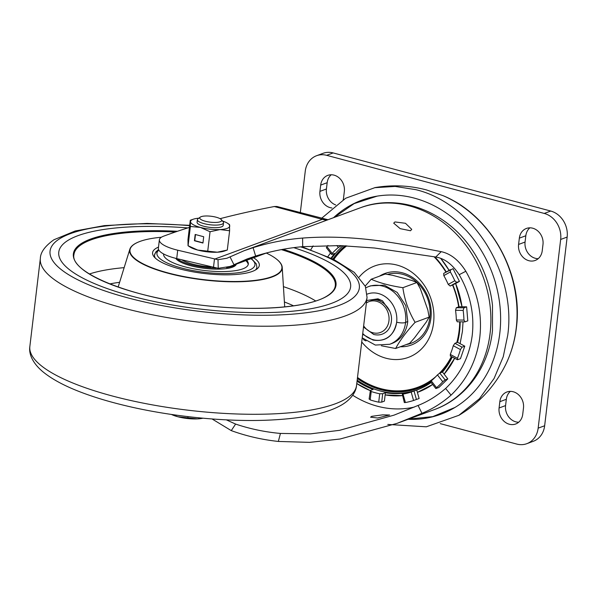 <?xml version="1.0" encoding="UTF-8"?>
<svg xmlns="http://www.w3.org/2000/svg" width="597" height="597" viewBox="0 0 597 597"><rect width="100%" height="100%" fill="white"/><g stroke="black" fill="none" stroke-linecap="round" stroke-linejoin="round"><path stroke-width="0.9" d="M367.162 294.127A24.126 20.529 69.7 0 1 378.588 293.575A24.126 20.529 69.7 0 1 396.654 322.201A24.126 20.529 -110.3 0 1 396.602 322.604C393.617 336.133 385.766 341.954 373.05 340.074L362.648 334.26M389.699 311.089L382.476 300.798L377.968 298.813L366.67 300.507M363.513 327.029L373.715 334.462C378.953 335.723 383.475 334.536 387.289 330.902C389.707 328.231 391.087 324.902 391.423 320.91C392.819 309.283 381.229 297.216 370.931 300.276C374.58 298.97 378.423 299.142 382.476 300.798M366.371 303A16.447 13.992 69.7 0 1 382.095 304.097A16.447 13.992 69.7 0 1 388.946 320.828A16.447 13.992 69.7 0 1 378.647 332.977A16.447 13.992 69.7 0 1 363.648 325.865M366.028 340.917L363.946 340.036L363.2 338.745M365.222 286.023L371.2 279.232C379.371 282.896 389.931 285.709 402.871 287.694C404.602 300.022 408.669 311.567 415.087 322.328C406.318 331.85 399.833 340.574 395.624 348.499L381.379 345.767M389.722 344.268L391.886 343.469A30.708 26.126 -110.3 0 0 407.729 321.738A30.708 26.126 -110.3 0 0 407.766 321.417L405.572 322.514A30.708 26.126 69.7 0 1 389.722 344.268L375.356 345.066L362.215 337.865M446.257 271.948A82.252 69.976 -110.3 0 0 434.862 256.867M456.75 282.374L450.183 286.038L448.243 284.411A82.252 69.976 -110.3 0 0 443.81 275.62L443.705 273.374L453.056 268.672L459.451 281.381L456.75 282.374L454.795 280.762A91.028 77.438 69.7 0 0 450.362 271.963L450.354 269.672M450.183 286.038L455.645 283.5A85.438 72.685 69.7 0 1 462.018 306.776L455.645 283.5L459.451 281.381M459.011 306.731L456.309 307.731L455.548 310.291A82.252 69.976 -110.3 0 1 456.339 319.992L457.257 321.783L464.884 321.887L467.794 320.858L466.638 306.836L459.011 306.731A82.252 69.976 -110.3 0 0 452.892 285.038M450.205 355.887L457.384 359.73L460.444 358.73L464.772 346.17L457.593 342.32A82.252 69.976 -110.3 0 0 460.168 321.828M457.593 342.32L454.884 343.32L453.272 345.723A82.252 69.976 -110.3 0 1 450.28 354.417L450.563 355.872M430.519 381.699L435.825 388.535L438.87 387.498L447.81 378.886L442.504 372.058A82.252 69.976 -110.3 0 0 452.287 356.999M442.504 372.058L439.795 373.058L437.437 374.901A82.252 69.976 -110.3 0 1 431.25 380.864L430.862 381.662M404.639 402.46L405.415 402.542A91.028 77.438 69.7 0 0 413.572 400.497L419.124 398.505L416.736 390.042A82.252 69.976 -110.3 0 0 417.094 389.916A82.252 69.976 -110.3 0 0 431.131 382.49M416.736 390.042L411.184 392.05A82.252 69.976 -110.3 0 1 403.027 394.095L402.251 393.998L404.953 392.998A82.252 69.976 -110.3 0 1 385.401 392.729L382.699 393.721L379.707 393.774A82.252 69.976 -110.3 0 1 375.438 392.774A82.252 69.976 -110.3 0 1 371.2 391.498L370.401 390.438L373.11 389.438A82.252 69.976 -110.3 0 1 357.051 381.199M404.348 402.624L402.251 393.998M333.544 217.689A114.094 97.065 69.7 0 1 376.319 196.271A114.094 97.065 69.7 0 1 414.37 198.137A114.094 97.065 69.7 0 1 499.771 333.484A114.094 97.065 69.7 0 1 454.421 407.781A114.094 97.065 69.7 0 1 408.064 419.31M377.177 196.122L354.148 203.599L334.141 217.472M387.804 424.43L426.31 426.81L458.877 415.311L479.451 398.714L494.1 378.461L503.241 356.76L507.711 335.342C516.659 272.986 472.555 203.167 415.766 189.652L395.169 186.428L374.819 187.682L345.685 198.241L321.492 218.383M371.767 416.325L370.573 417.176L377.602 418.004L389.61 415.012L382.647 414.855L371.767 416.325M394.945 221.935L393.707 223.151L400.177 228.651L410.49 230.755L411.743 229.352L405.467 223.285L394.945 221.935M212.077 418.967L231.27 430.616C246.36 436.086 262.053 439.698 278.359 441.444L309.694 442.362L340.074 439.011L397.117 423.348L421.945 413.296C432.146 409.199 441.847 403.147 451.063 395.132C467.287 379.423 476.869 360.125 479.809 337.238C482.324 314.164 477.667 292.172 465.832 271.262C458.899 260.24 450.69 253.71 441.22 251.665C402.572 244.307 355.812 233.994 302.612 238.069C285.941 239.397 269.434 242.598 253.083 247.673L244.121 250.71L230.032 256.882L233.949 264.71L247.165 258.941L255.643 256.061C271.202 251.203 286.881 248.068 302.694 246.658L339.954 245.591L374.498 248.009L435.765 257.016C444.616 258.486 452.422 264.381 459.19 274.702C470.197 293.851 474.548 314.022 472.242 335.215C469.496 356.342 460.623 374.095 445.623 388.468C436.735 396.065 427.549 401.721 418.064 405.445L394.08 415.124L339.574 430.333L310.395 433.87L280.426 433.437C264.956 432.034 250.016 428.915 235.606 424.071L226.345 419.863M369.401 398.856L370.192 399.9A91.028 77.438 69.7 0 0 378.707 402.169L381.699 402.139L384.401 401.139L385.14 394.908L402.371 395.624A85.438 72.685 69.7 0 1 385.14 394.916L385.401 392.729M432.668 384.468A85.438 72.685 69.7 0 1 418.303 392.035A85.438 72.685 69.7 0 1 417.393 392.363L432.668 384.468M454.645 358.267A85.438 72.685 69.7 0 1 444.123 374.14L454.645 358.267M463.033 321.865L462.399 331.566L460.086 343.663M440.735 258.389A85.438 72.685 69.7 0 1 449.108 270.359L440.735 258.389M414.378 407.035A98.699 83.976 69.7 0 1 377.453 406.236A98.699 83.976 69.7 0 1 352.715 395.251M370.162 390.595A85.438 72.685 69.7 0 1 356.767 383.543L370.17 390.595M327.88 256.658A85.438 72.685 69.7 0 1 330.507 253.009L327.88 256.658M360.148 207.86C398.938 192.838 446.646 211.413 471.802 249.359A105.027 89.356 69.7 0 1 492.495 305.388L492.488 330.454C488.891 366.491 466.25 398.177 434.616 409.505A107.475 91.438 -110.3 0 0 490.085 333.439A107.475 91.438 -110.3 0 0 490.204 332.41A107.475 91.438 -110.3 0 0 453.324 231.099A107.475 91.438 -110.3 0 0 360.148 207.86L244.121 250.71M408.661 419.087L432.75 416.631L454.959 407.46M313.134 245.897A104.624 89.013 -110.3 0 0 310.768 249.785M230.032 256.882L226.912 258.247L218.009 259.71L177.712 250.21A32.902 8.903 -173.2 0 1 159.369 239.837A32.902 8.903 -173.2 0 1 163.66 236.158A877.351 237.412 -173.2 0 1 189.436 227.405M159.369 239.837L158.369 248.225A32.902 8.903 6.8 0 0 176.712 258.591L218.241 268.307L229.957 266.478L264.113 253.568M213.465 267.56L214.465 259.18L322.305 219.345L274.299 206.525L276.889 206.472L327.999 219.741M220.069 218.681A877.351 237.412 -173.2 0 1 274.299 206.525M327.962 245.457A91.028 77.438 69.7 0 0 326.902 246.583L326.693 247.621M436.168 388.49L436.549 387.684A91.028 77.438 69.7 0 0 442.743 381.722L445.108 379.886L447.81 378.886M457.742 359.73L457.444 358.26A91.028 77.438 69.7 0 0 460.436 349.566L462.063 347.17L464.772 346.17M465.085 321.85L463.959 320.096A91.028 77.438 69.7 0 0 463.16 310.395L463.936 307.836L466.638 306.836M326.32 247.621L331.633 254.456L334.708 253.456A82.252 69.976 -110.3 0 0 331.059 258.128M369.11 399.117L370.401 390.438M332.007 254.456L332.201 253.404A82.252 69.976 -110.3 0 1 338.387 247.449L341.521 245.636M395.624 348.499L409.676 343.305L414.557 337.798L426.422 321.843L429.139 317.134L427.84 309.977L420.392 288.866L416.93 282.5L411.826 280.448L392.52 275.292L385.252 274.045L371.2 279.232M402.871 287.694L416.93 282.5M415.087 322.328L429.139 317.134M362.737 333.514A24.126 20.529 69.7 0 0 373.088 339.7A24.126 20.529 69.7 0 0 396.654 322.201C400.296 323.044 403.266 323.149 405.572 322.514A30.708 26.126 69.7 0 0 382.587 286.082A30.708 26.126 69.7 0 0 368.446 286.635L370.618 285.829L384.326 285.172L397.221 292.455L405.818 305.746L407.766 321.417M300.306 212.726L305.254 171.242A21.932 18.664 69.7 0 1 316.574 155.72A21.932 18.664 69.7 0 1 326.671 155.324L544.24 213.435A21.932 18.664 69.7 0 1 560.665 239.457L538.158 428.153A21.932 18.664 69.7 0 1 526.838 443.675A21.932 18.664 69.7 0 1 516.741 444.071L440.22 423.631M499.831 401.691L499.085 407.982A13.709 11.664 -110.3 0 0 503.726 420.989A13.709 11.664 -110.3 0 0 515.659 424.004A13.709 11.664 -110.3 0 0 522.733 414.303L523.479 408.012A13.709 11.664 -110.3 0 0 518.838 395.005A13.709 11.664 -110.3 0 0 506.905 391.99A13.709 11.664 -110.3 0 0 499.831 401.691L506.323 399.296A13.709 11.664 69.7 0 1 510.368 391.371M542.986 244.472L542.233 250.755A13.709 11.664 -110.3 0 1 535.158 260.456A13.709 11.664 -110.3 0 1 523.226 257.449A13.709 11.664 -110.3 0 1 518.584 244.442L519.338 238.151A13.709 11.664 -110.3 0 1 526.412 228.45A13.709 11.664 -110.3 0 1 538.345 231.457A13.709 11.664 -110.3 0 1 542.986 244.472M343.185 199.734A13.709 11.664 -110.3 0 0 343.581 197.704L344.335 191.413A13.709 11.664 -110.3 0 0 339.693 178.406A13.709 11.664 -110.3 0 0 327.76 175.391A13.709 11.664 -110.3 0 0 320.686 185.092L319.932 191.383A13.709 11.664 -110.3 0 0 331.925 207.965M526.838 443.675L533.33 441.28A21.932 18.664 -110.3 0 0 544.651 425.758L567.15 237.061A21.932 18.664 -110.3 0 0 550.732 211.04L333.163 152.929A21.932 18.664 -110.3 0 0 323.059 153.325L316.574 155.72M506.323 399.296L505.569 405.587A13.709 11.664 69.7 0 0 518.689 422.228M538.188 258.68A13.709 11.664 69.7 0 1 525.069 242.046L525.823 235.755A13.709 11.664 69.7 0 1 529.867 227.83M331.216 174.772A13.709 11.664 69.7 0 0 327.171 182.697L326.425 188.988A13.709 11.664 69.7 0 0 335.671 204.935M210.92 266.941A27.417 7.418 -173.2 0 1 181.779 259.829M221.323 219.636L223.114 221.741A13.164 3.56 -173.2 0 1 223.524 222.793L223.211 225.39A13.164 3.56 -173.2 0 1 216.733 227.651A13.164 3.56 -173.2 0 1 203.45 226.166A13.164 3.56 -173.2 0 1 197.077 222.271L197.391 219.681A13.164 3.56 -173.2 0 1 198.032 218.748L200.271 217.129A11.044 2.992 -173.2 0 1 205.167 216.01A11.044 2.992 -173.2 0 1 221.323 219.636A11.044 2.992 -173.2 0 1 216.226 222.427A11.044 2.992 -173.2 0 1 203.793 220.793A11.044 2.992 -173.2 0 1 200.271 217.129M222.502 221.017A19.738 5.343 -173.2 0 1 227.576 223.285A19.738 5.343 -173.2 0 1 229.755 225.972A19.738 5.343 -173.2 0 1 220.024 229.561A19.738 5.343 -173.2 0 1 200.413 227.42A19.738 5.343 -173.2 0 1 190.533 221.688A19.738 5.343 -173.2 0 1 193.331 219.203A19.738 5.343 -173.2 0 1 198.801 218.189M193.331 219.203L190.286 220.263L187.988 239.539L188.04 245.74L190.018 247.016A19.738 5.343 6.8 0 0 197.719 250.068A19.738 5.343 6.8 0 0 217.33 252.21A19.738 5.343 6.8 0 0 224.263 251.098L227.308 250.039L229.606 230.763L229.509 224.547M190.286 220.263L190.383 226.479L188.085 245.755L197.719 250.068L217.33 252.21L227.308 250.039M203.696 236.733L195.182 234.464L194.435 240.755L202.95 243.024L203.696 236.733M190.383 226.479L200.413 227.42L210.047 231.733L207.749 251.009M210.047 231.733L220.024 229.561L229.606 230.763M195.488 234.539L194.756 240.636L202.973 242.83M223.524 222.793A13.164 3.56 -173.2 0 1 217.039 225.062A13.164 3.56 -173.2 0 1 203.764 223.577A13.164 3.56 -173.2 0 1 197.391 219.681M171.466 414.452A19.738 5.343 6.8 0 0 177.839 416.751A19.738 5.343 6.8 0 0 197.45 418.893A19.738 5.343 6.8 0 0 202.92 418.198M202.57 418.169L197.45 418.893L177.839 416.751L171.981 414.527M187.995 416.639L187.868 417.691M67.774 240.524A146.959 39.768 6.8 0 0 58.775 252.135A146.959 39.768 6.8 0 0 176.637 305.716A146.959 39.768 6.8 0 0 341.618 298.545A146.959 39.768 6.8 0 0 350.618 286.933A146.959 39.768 6.8 0 0 293.761 247.651A146.959 39.768 6.8 0 1 350.618 286.933A146.959 39.768 6.8 0 1 341.618 298.545A146.959 39.768 6.8 0 1 176.637 305.716A146.959 39.768 6.8 0 1 58.775 252.135A146.959 39.768 6.8 0 1 67.774 240.524A146.959 39.768 6.8 0 1 187.816 227.912A146.959 39.768 6.8 0 0 67.774 240.524M276.627 259.202A76.804 20.783 -173.2 0 1 276.762 259.307A76.804 20.783 -173.2 0 1 282.217 267.322A76.804 20.783 -173.2 0 1 277.486 274.419A76.804 20.783 -173.2 0 1 189.406 277.859A76.804 20.783 -173.2 0 1 129.87 249.15A76.804 20.783 -173.2 0 1 134.362 244.098A76.804 20.783 -173.2 0 1 137.056 242.643A76.804 20.783 -173.2 0 1 137.213 242.576M161.362 237.255A76.498 20.701 6.8 0 0 137.362 242.509A76.498 20.701 6.8 0 0 134.676 243.949A76.498 20.701 6.8 0 0 179.563 275.68A76.498 20.701 6.8 0 0 277.217 274.157A76.498 20.701 6.8 0 0 276.501 259.098A76.498 20.701 6.8 0 0 266.307 253.053M253.635 257.732A53.737 14.544 -173.2 0 1 256.673 269.217A53.737 14.544 -173.2 0 1 256.016 269.657A53.737 14.544 -173.2 0 1 203.226 273.374A53.737 14.544 -173.2 0 1 154.257 257.008A53.737 14.544 -173.2 0 1 155.877 248.442A53.737 14.544 -173.2 0 1 158.504 247.098M157.675 250.971A51.543 13.947 6.8 0 0 155.324 258.113A51.543 13.947 -173.2 0 1 154.519 255.046L155.847 251.912L158.563 249.539M246.658 260.314A42.663 11.544 -173.2 0 1 248.307 264.105A42.663 11.544 -173.2 0 1 221.868 271.575A42.663 11.544 -173.2 0 1 176.488 264.158A42.663 11.544 -173.2 0 1 163.585 254.001A42.663 11.544 -173.2 0 1 163.593 253.956M251.374 258.568L256.322 263.896L256.882 267.255A51.543 13.947 -173.2 0 1 255.374 270.045M235.628 264.381A30.82 8.336 -173.2 0 1 226.494 267.546M216.196 268.09A30.82 8.336 -173.2 0 1 184.667 262.74A30.82 8.336 -173.2 0 1 177.115 258.688M175.749 258.352A30.82 8.336 6.8 0 0 184.54 263.784A30.82 8.336 6.8 0 0 216.681 269.15A30.82 8.336 6.8 0 0 236.345 264.12M248.203 264.62A42.663 11.544 6.8 0 0 245.777 260.635M163.757 254.038A42.663 11.544 6.8 0 0 163.571 254.531M379.446 276.187A38.133 32.439 69.7 0 1 402.012 272.725A38.133 32.439 69.7 0 1 402.393 272.822A38.133 32.439 69.7 0 1 431.198 314.343A38.133 32.439 69.7 0 1 400.378 346.745M387.49 274.404A36.424 30.984 69.7 0 1 402.236 274.21A36.424 30.984 69.7 0 1 430.064 310.552A36.424 30.984 69.7 0 1 406.288 344.559M361.73 341.962A48.715 41.439 -110.3 0 0 385.998 358.23A48.715 41.439 -110.3 0 0 433.571 322.895A48.715 41.439 -110.3 0 0 397.117 265.098A48.715 41.439 -110.3 0 0 359.2 277.06M346.767 245.837A80.005 68.065 -110.3 0 0 333.827 259.471M357.499 377.461A80.005 68.065 -110.3 0 0 380.968 388.684A80.005 68.065 -110.3 0 0 381.371 388.789A80.005 68.065 -110.3 0 0 435.847 376.595M345.76 245.792A80.714 68.67 -110.3 0 0 333.29 259.202M357.424 378.058A80.714 68.67 -110.3 0 0 381.423 389.423A80.714 68.67 -110.3 0 0 430.549 381.558M417.639 389.714A82.252 69.976 69.7 0 1 380.744 391.095A82.252 69.976 69.7 0 1 380.304 390.983A82.252 69.976 69.7 0 1 357.178 380.155M331.656 258.411A82.252 69.976 69.7 0 1 343.2 245.695M430.721 381.968A81.155 69.043 69.7 0 1 381.401 389.848A81.155 69.043 69.7 0 1 357.372 378.505M332.91 259.023A81.155 69.043 69.7 0 1 345.103 245.763M374.812 187.63C392.207 184.645 409.445 185.413 426.512 189.936L443.34 195.779A115.855 98.565 69.7 0 1 516.248 327.887L516.248 327.887A115.855 98.565 69.7 0 1 516.189 328.387A115.855 98.565 69.7 0 1 505.681 364.595A115.855 98.565 69.7 0 1 505.674 364.595C495.017 386.065 479.428 402.982 458.892 415.333M231.27 430.616L235.606 424.071M278.359 441.444L280.426 433.437M421.945 413.296L418.064 405.445M451.063 395.132L445.623 388.468M465.832 271.262L459.19 274.702M253.083 247.673L255.643 256.061M218.009 259.71L218.241 268.307M327.26 220.009A24.126 20.529 69.7 0 1 322.305 219.345A15.35 6.918 -75 0 1 324.514 219.189M177.712 250.21L176.712 258.591M441.22 251.665L435.765 257.016M302.612 238.069L302.694 246.658M443.787 273.329L450.198 269.762M450.362 271.963L443.81 275.62M448.243 284.411L454.795 280.762M456.309 307.731L463.936 307.836M463.16 310.395L455.548 310.291M456.339 319.992L463.959 320.096M454.884 343.32L462.063 347.17M460.436 349.566L453.272 345.723M450.28 354.417L457.444 358.26M439.795 373.058L445.108 379.886M442.743 381.722L437.437 374.901M431.25 380.864L436.549 387.684M414.034 391.042L416.422 399.505M413.572 400.497L411.184 392.05M403.027 394.095L405.415 402.542M382.699 393.721L381.699 402.139M378.707 402.169L379.707 393.774M371.2 391.498L370.192 399.9M326.902 246.583L332.201 253.404M338.387 247.449L336.887 245.516M448.429 363.983A81.155 69.043 69.7 0 1 442.019 372.237M441.138 372.558A80.714 68.67 -110.3 0 0 452.071 356.887M439.467 373.215A80.005 68.065 -110.3 0 0 451.407 356.528M456.757 342.626A80.005 68.065 -110.3 0 0 459.697 321.82M458.668 306.858A80.005 68.065 -110.3 0 0 452.586 285.15M445.944 272.12A80.005 68.065 -110.3 0 0 434.041 256.732M333.163 152.929L326.671 155.324M538.158 428.153L544.651 425.758M567.15 237.061L560.665 239.457M544.24 213.435L550.732 211.04M499.085 407.982L505.569 405.587M525.823 235.755L519.338 238.151M518.584 244.442L525.069 242.046M327.171 182.697L320.686 185.092M319.932 191.383L326.425 188.988M346.461 398.46A164.503 44.514 6.8 0 0 356.543 385.461C356.185 390.789 352.446 398.102 342.969 404.147C328.566 413.094 304.254 418.4 270.016 420.064C226.375 422.146 171.018 416.631 125.631 405.706C110.557 402.109 96.871 398.057 84.573 393.565C66.133 386.856 52.051 379.431 42.335 371.297C31.91 362.327 28.731 353.208 29.85 346.506A164.503 44.514 6.8 0 0 161.787 406.49A164.503 44.514 6.8 0 0 346.461 398.46M356.543 385.461L367.043 297.403A164.503 44.514 -173.2 0 1 356.961 310.395A164.503 44.514 -173.2 0 1 172.287 318.425A164.503 44.514 -173.2 0 1 40.35 258.441C40.484 252.315 45.006 246.091 53.924 239.755L75.177 230.994L104.356 225.606L147.071 223.427L189.682 225.33M189.645 225.659A155.727 42.141 6.8 0 0 59.603 238.793A155.727 42.141 6.8 0 0 150.989 303.388A155.727 42.141 6.8 0 0 349.79 300.276A155.727 42.141 6.8 0 0 300.649 246.852M175.361 232.002A131.601 35.611 6.8 0 0 82.005 244.188A131.601 35.611 6.8 0 0 73.946 254.583C69.722 271.904 127.967 296.485 196.637 304.582C252.837 311.992 309.022 308.097 327.499 295.716C332.298 292.649 334.902 289.321 335.298 285.747A131.601 35.611 6.8 0 0 281.381 249.621M283.15 249.3A132.258 35.79 -173.2 0 1 327.925 295.642A132.258 35.79 -173.2 0 1 159.086 298.284A132.258 35.79 -173.2 0 1 81.468 243.427A132.258 35.79 -173.2 0 1 177.458 231.285M89.408 273.993A131.601 35.611 -173.2 0 1 124.146 267.65M283.426 286.642A131.601 35.611 -173.2 0 1 315.701 300.978M293.582 305.836A120.639 32.641 6.8 0 0 284.388 301.955M119.616 282.306A120.639 32.641 6.8 0 0 109.766 283.918M250.986 258.71A49.35 13.358 -173.2 0 1 233.808 273.187A49.35 13.358 -173.2 0 1 171.869 264.956A49.35 13.358 -173.2 0 1 158.847 250.121M368.446 286.635L365.901 287.739M443.34 195.779C491.1 215.465 523.412 274.195 516.435 327.357C514.898 340.618 511.316 353.036 505.681 364.595M266.919 252.829L229.957 266.478M434.616 409.505L397.117 423.348M227.576 223.285L229.554 224.554M367.043 297.403L365.386 286.411L354.297 272.381L333.745 259.434L301.866 246.733M29.85 346.506L40.35 258.441M282.217 267.322L284.702 306.903M129.87 249.15L118.146 287.045"/></g></svg>
